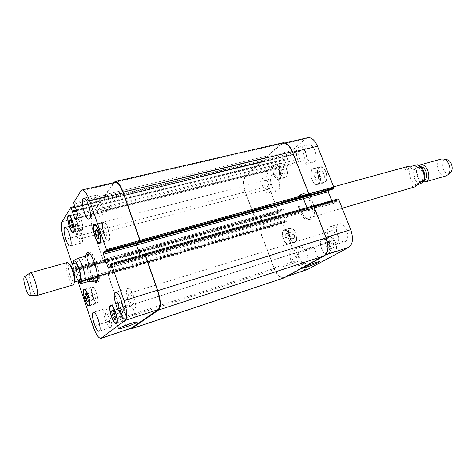 <?xml version="1.0" encoding="UTF-8"?>
<svg xmlns="http://www.w3.org/2000/svg" width="476" height="476" viewBox="0 0 476 476"><rect width="100%" height="100%" fill="white"/><g stroke="black" fill="none" stroke-linecap="round" stroke-linejoin="round"><path stroke-width="0.36" stroke-dasharray="2.38 1.78" d="M412.4 166.017L405.653 170.253L409.943 169.063C414.001 167.284 416.423 165.85 417.214 164.761M408.396 166.273C406.159 166.945 405.249 168.272 405.653 170.253M416.946 185.271L412.448 186.592L419.314 182.558M412.448 186.592L414.257 187.056M300.654 194.565C293.472 199.075 301.451 222.482 309.216 219.567C318.039 217.734 310.394 190.858 301.927 193.946L300.654 194.565M301.939 194.214C294.733 198.724 302.712 222.113 310.495 219.192C319.331 217.348 311.697 190.507 303.212 193.595L301.939 194.214M301.219 195.999C294.864 199.956 301.909 220.644 308.757 218.067C310.298 217.574 311.363 216.163 311.953 213.843C314.089 206.31 307.341 193.536 302.325 195.463L301.219 195.999M421.171 181.106L420.451 181.415C414.745 183.403 410.687 169.141 416.583 167.826C421.766 165.975 426.139 178.613 421.171 181.106M424.562 180.095L423.771 180.452C418.047 182.439 414.001 168.218 419.915 166.897L420.778 166.784M423.11 182.076C417.149 181.267 413.971 168.546 418.975 165.47M446.101 175.87C438.705 178.429 433.678 160.751 441.312 159.038M450.385 172.479L449.838 172.859C442.942 176.816 438.622 158.472 446.738 159.668M73.203 262.062L75.041 262.109L82.009 260.17L85.115 256.296M82.009 260.17L84.3 256.522M96.61 281.976L97.574 282.048C103.125 281.316 94.194 249.936 89.089 252.238L88.31 252.81M87.62 254.535C86.15 260.378 90.785 276.675 95.117 280.87M89.571 254L88.923 254.446C87.453 257.349 87.923 262.692 90.339 270.481C92.719 277.056 94.956 280.328 97.056 280.299M97.288 280.197C101.602 278.621 94.319 253.03 89.821 253.958M93.391 281.375C89.083 277.169 84.442 260.854 85.894 255.011M74.797 262.96C73.447 264.204 73.673 267.851 75.476 273.884C77.041 278.264 78.475 280.453 79.778 280.453M69.722 264.555L69.234 264.507C67.919 265.751 68.163 269.398 69.972 275.455C71.531 279.852 72.953 282.054 74.232 282.066L74.619 281.768M67.229 262.544C65.575 264.115 65.89 268.738 68.181 276.407C70.156 281.976 71.947 284.773 73.56 284.791M29.976 272.932C28.947 274.979 29.512 279.62 31.684 286.844C33.445 292.044 35.022 294.953 36.42 295.572M309.775 247.609C302.724 250.061 298.809 251.846 298.035 252.97C298.821 253.827 315.243 247.365 313.773 246.776L309.775 247.609M124.581 306.318C117.06 308.865 113.157 310.649 112.866 311.667C114.05 312.708 133.357 305.634 131.388 304.884C130.698 304.646 128.425 305.122 124.581 306.318M285.618 237.857L287.593 240.368L289.235 239.321L288.89 235.739L286.897 233.222L285.267 234.299L285.618 237.857L291.02 236.215L293.008 238.714L287.593 240.368M293.008 238.714L294.662 237.661L289.235 239.321M294.662 237.661L294.323 234.091L288.89 235.739M294.323 234.091L292.323 231.592L286.897 233.222M292.323 231.592L290.675 232.669L285.267 234.299M290.675 232.669L291.02 236.215M275.931 173.204L277.919 175.579L279.549 174.234L279.18 170.485L277.175 168.111L275.556 169.48L275.931 173.204L281.477 171.8L283.47 174.162L277.919 175.579M283.47 174.162L285.118 172.818L279.549 174.234M285.118 172.818L284.761 169.081L279.18 170.485M284.761 169.081L282.75 166.719L277.175 168.111M282.75 166.719L281.114 168.093L275.556 169.48M281.114 168.093L281.477 171.8M314.416 177.804L316.677 180.38L318.623 178.946L318.283 174.906L315.999 172.324L314.071 173.788L314.416 177.804L320.223 176.269L322.496 178.833L316.677 180.38M322.496 178.833L324.459 177.393L318.623 178.946M324.459 177.393L324.132 173.371L318.283 174.906M324.132 173.371L321.841 170.807L315.999 172.324M321.841 170.807L319.896 172.27L314.071 173.788M319.896 172.27L320.223 176.269M324.085 247.413L326.328 250.144L328.279 249.061L327.964 245.211L325.697 242.474L323.763 243.587L324.085 247.413L329.737 245.598L331.992 248.317L326.328 250.144M331.992 248.317L333.956 247.228L328.279 249.061M333.956 247.228L333.652 243.391L327.964 245.211M333.652 243.391L331.379 240.672L325.697 242.474M331.379 240.672L329.428 241.79L323.763 243.587M329.428 241.79L329.737 245.598M279.293 178.613C282.887 176.156 278.972 163.69 275.039 165.071C270.404 165.892 274.069 180.487 278.531 179.006L279.293 178.613M285.648 176.977L284.886 177.37C280.376 178.863 276.735 164.333 281.411 163.5C285.386 162.108 289.289 174.513 285.648 176.977M279.46 179.053C283.303 176.435 279.12 163.131 274.926 164.607C269.981 165.481 273.896 181.053 278.656 179.464L279.46 179.053M285.82 177.411C289.705 174.793 285.54 161.554 281.304 163.036C276.312 163.922 280.197 179.422 285.005 177.828L285.82 177.411M288.974 243.569C292.77 241.624 288.367 228.718 284.458 230.295C280.031 231.282 284.321 245.396 288.551 243.766L288.974 243.569M295.168 241.653L294.739 241.856C290.467 243.498 286.195 229.45 290.663 228.444C294.614 226.862 299.005 239.702 295.168 241.653M289.14 244.004C293.192 241.939 288.498 228.165 284.327 229.843C279.608 230.896 284.178 245.955 288.694 244.212L289.14 244.004M295.334 242.088C299.428 240.011 294.745 226.308 290.533 227.998C285.767 229.069 290.318 244.051 294.882 242.296L295.334 242.088M327.964 253.637C332.522 251.602 327.5 237.447 322.906 239.333C317.789 240.582 322.686 255.743 327.589 253.797L327.964 253.637M334.444 251.518L334.063 251.685C329.118 253.643 324.239 238.559 329.398 237.298C334.039 235.4 339.043 249.472 334.444 251.518M328.148 254.107C333.016 251.941 327.661 236.84 322.758 238.851C317.296 240.184 322.52 256.356 327.75 254.279L328.148 254.107M334.628 251.988C339.537 249.811 334.2 234.787 329.249 236.816C323.74 238.161 328.952 254.255 334.223 252.161L334.628 251.988M318.307 183.676C322.627 181.041 318.23 167.427 313.595 169.063C308.198 170.105 312.304 185.824 317.504 184.063L318.307 183.676M324.971 181.88L324.162 182.272C318.908 184.039 314.832 168.397 320.277 167.35C324.953 165.696 329.332 179.238 324.971 181.88M318.498 184.153C323.103 181.344 318.414 166.814 313.47 168.564C307.716 169.67 312.089 186.437 317.641 184.563L318.498 184.153M325.162 182.35C329.814 179.541 325.144 165.089 320.152 166.85C314.344 167.969 318.694 184.658 324.299 182.766L325.162 182.35M304.842 164.381C309.739 161.09 304.789 145.168 299.44 146.977C293.103 148.078 297.643 166.892 303.759 164.934L304.842 164.381M299.731 151.398L300.374 151.065C303.694 150.005 306.163 160.287 302.73 160.876C299.82 161.858 297.107 153.296 299.731 151.398M314.005 162.078C318.974 158.782 314.047 142.973 308.632 144.793C302.218 145.918 306.711 164.607 312.905 162.625L314.005 162.078M345.457 241.433C351.24 238.809 345.148 221.554 339.287 223.898C332.736 225.475 338.644 244.099 344.933 241.659L345.457 241.433M336.365 244.355C342.071 241.743 335.955 224.363 330.171 226.689C323.692 228.236 329.63 246.99 335.842 244.581L336.365 244.355M331.064 230.908L331.403 230.759C334.765 229.444 338.019 239.69 334.503 240.535C331.344 241.796 328.006 232.443 331.064 230.908M297.518 266.036C302.302 263.888 296.703 247.895 291.889 249.912C286.516 251.203 292.008 268.274 297.137 266.209L297.518 266.036M292.794 253.732L293.043 253.619C295.816 252.482 298.827 261.818 295.911 262.52C293.281 263.609 290.229 254.993 292.794 253.732M306.068 263.234C310.917 261.068 305.336 245.182 300.451 247.222C295.013 248.537 300.481 265.495 305.681 263.401L306.068 263.234M277.966 190.43C282.179 187.669 277.52 173.008 272.956 174.65C267.613 175.632 272.016 192.596 277.151 190.84L277.966 190.43M269.368 192.72C273.516 189.966 268.833 175.21 264.341 176.834C259.069 177.798 263.502 194.862 268.571 193.131L269.368 192.72M264.793 180.791L265.269 180.547C268.018 179.601 270.439 188.93 267.577 189.442C265.126 190.329 262.568 182.379 264.793 180.791M307.716 137.689L305.735 138.718L291.943 150.583L291.865 151.838L292.841 154.337L293.68 154.575L295.822 160.037L295.745 161.293L290.669 165.44L290.015 164.851L287.909 159.466L288.176 158.3L287.212 155.825L286.57 155.241L269.291 170.063C266.364 173.532 266.114 178.934 268.535 186.271L278.597 212.457L279.233 213.058L280.4 212.231L280.287 210.898L282.768 209.113L283.416 209.714L287.26 219.674L287.189 220.81L284.725 222.506L284.005 221.602L282.905 222.369L282.839 223.488L297.042 260.461C299.94 267.161 303.289 270.225 307.085 269.654M328.44 190.43L331.397 188.389L332.165 189.394M337.853 198.944L336.431 199.878L336.52 201.39L333.367 203.448L332.581 202.782L331.742 200.67M92.85 296.417L94.51 299.481L95.456 298.565L94.736 294.555L93.064 291.485L92.13 292.431L92.85 296.417L87.739 297.97M87.334 301.677L94.51 299.481M88.25 300.767L95.456 298.565M87.513 296.738L94.736 294.555M85.859 293.65L93.064 291.485M86.168 294.227L92.13 292.431M77.505 223.393L79.147 226.29L80.039 224.987L79.278 220.763L77.618 217.865L76.743 219.198L77.505 223.393L72.203 224.731M71.739 228.177L79.147 226.29M72.602 226.879L80.039 224.987M71.817 222.637L79.278 220.763M70.18 219.722L77.618 217.865M70.728 220.703L76.743 219.198M103.875 233.389L105.767 236.59L106.886 235.227L106.1 230.622L104.19 227.421L103.09 228.825L103.875 233.389L98.449 234.823M97.806 238.714L105.767 236.59M98.889 237.351L106.886 235.227M98.086 232.728L106.1 230.622M96.194 229.497L104.19 227.421M96.765 230.473L103.09 228.825M120 312.791L121.898 316.189L123.076 315.279L122.338 310.929L120.422 307.526L119.256 308.478L120 312.791L114.781 314.463M114.21 318.676L121.898 316.189M115.353 317.772L123.076 315.279M114.597 313.404L122.338 310.929M112.699 309.971L120.422 307.526M112.973 310.471L119.256 308.478M82.033 229.438C84.091 227.153 79.76 212.76 77.344 213.837C74.387 214.194 78.826 230.872 81.586 229.777L82.033 229.438M82.205 229.95C84.401 227.516 79.784 212.153 77.207 213.302C74.048 213.688 78.784 231.473 81.729 230.307L82.205 229.95M97.372 302.754C99.645 301.171 94.944 286.255 92.552 287.445C89.744 287.903 94.51 304.081 97.116 302.909L97.372 302.754M97.544 303.26C99.972 301.576 94.956 285.659 92.404 286.927C89.405 287.421 94.492 304.676 97.271 303.426L97.544 303.26M125.099 319.812C127.949 318.248 122.594 301.665 119.708 303.093C116.388 303.724 121.779 321.342 124.867 319.937L125.099 319.812M125.289 320.366C128.336 318.706 122.618 301.005 119.541 302.528C116.001 303.206 121.743 321.996 125.039 320.497L125.289 320.366M108.998 240.065C111.586 237.661 106.713 221.727 103.786 223.006C100.263 223.512 105.202 241.701 108.504 240.398L108.998 240.065M109.188 240.624C111.955 238.065 106.755 221.06 103.631 222.429C99.877 222.97 105.142 242.361 108.665 240.975L109.188 240.624M72.043 263.728L74.744 271.058L75.369 270.303L75.101 268.803L76.428 267.173L76.934 267.946L80.855 279.608L80.979 280.864L79.659 282.369L79.064 281.256L78.641 281.738M102.191 215.408C105.113 212.29 99.573 193.797 96.158 195.237C91.987 195.773 97.598 217.359 101.519 215.896L102.191 215.408M96.949 200.235C95.414 202.074 98.413 211.981 100.275 211.219C102.548 210.969 99.478 199.117 97.348 199.938L96.949 200.235M81.943 242.629C84.353 240.112 79.236 223.19 76.452 224.458C73.06 224.898 78.302 244.259 81.461 242.986L81.943 242.629M77.285 228.891C76.011 230.378 78.784 239.464 80.301 238.791C82.152 238.583 79.278 227.956 77.564 228.67L77.285 228.891M110.676 327.339C113.657 325.709 107.731 307.234 104.726 308.757C101.263 309.4 107.231 328.958 110.444 327.47L110.676 327.339M105.845 313.095C104.274 314.106 107.475 324.031 109.123 323.228C111.015 322.895 107.737 312.167 105.999 313.006L105.845 313.095M134.589 309.132C138.236 307.068 131.668 286.701 127.949 288.492C123.659 289.313 130.245 311.078 134.256 309.311L134.589 309.132M129.133 293.341C127.205 294.614 130.757 305.538 132.792 304.592C135.13 304.17 131.513 292.228 129.347 293.222L129.133 293.341M140.117 255.398L141.628 258.694L308.591 210.547L307.817 209.862L306.955 207.649M113.728 182.647L105.357 194.577L105.636 196.487L105.535 195.095L113.853 183.272L115.138 182.32M266.512 171.283L106.404 211.261L105.868 210.535L106.475 211.469L109.545 207.405L109.379 205.81L271.427 165.856L271.362 167.13L266.512 171.283L265.87 170.67L290.015 164.851M256.029 219.728L256.29 219.549L255.588 218.966L245.485 192.292C243.04 184.825 243.206 179.351 245.985 175.876L262.353 161.12L263.097 161.661L262.294 160.608L245.64 175.608C242.867 179.089 242.7 184.557 245.146 192.018L255.404 219.109L256.029 219.728L104.184 262.806L93.528 232.002C90.934 223.672 90.446 217.752 92.052 214.254L102.322 199.712L102.846 200.426L74.899 207.191M259.426 215.729L106.249 258.825L110.694 270.981L110.783 272.218L110.747 270.927L106.297 258.771L259.575 215.634L260.211 216.259L264.067 226.409L263.936 227.617L263.99 226.463L260.134 216.318L259.497 215.693L282.69 209.148M130.846 328.398C128.217 328.482 125.48 324.656 122.618 316.927L108.106 274.563L108.016 273.337L78.457 281.953M140.194 255.374L141.753 258.599M129.537 328.833C127.128 327.375 124.837 323.603 122.659 317.522L107.987 274.688L108.016 273.337M104.184 262.806L93.254 231.669C90.66 223.345 90.172 217.431 91.773 213.932L102.072 199.26L102.846 200.426M106.404 211.261L109.474 207.197L109.379 205.81M107.897 273.462L259.896 229.075L259.848 230.211L274.116 267.881C277.014 274.717 280.299 277.877 283.964 277.359L324.096 255.41C328.059 252.22 328.607 246.259 325.739 237.512L313.666 206.751L312.791 206.102L313.404 205.924M308.68 210.505L307.722 209.928L303.337 198.706L303.527 197.332M308.567 195.333L308.668 194.006L292.294 152.272C289.557 145.989 286.356 143.062 282.696 143.49L280.786 144.514L267.601 156.396L267.542 157.669L291.865 151.838M271.427 165.856L271.433 167.308L266.691 171.402L265.941 170.848M259.706 229.206L259.658 230.342L274.087 268.44C276.984 275.277 280.269 278.436 283.934 277.925M282.738 142.812L280.822 143.841L267.423 155.938L267.542 157.669M423.86 179.452L421.682 182.332C416.381 185.592 409.907 173.544 414.007 168.153C417.928 162.387 426.532 172.122 423.86 179.452M416.726 185.343C410.889 182.052 408.628 176.626 409.943 169.063M73.334 263.365C73.126 266.251 73.726 269.892 75.143 274.295L78.32 280.882M75.041 262.109C75.143 265.667 75.928 269.696 77.398 274.182C78.921 278.615 80.521 281.685 82.199 283.393M140.979 257.855L109.998 266.762M308.591 210.547L108.653 268.178M113.853 183.272L80.902 190.924M105.535 195.095L73.709 202.693M105.636 196.487L73.845 204.109M109.545 207.405L77.749 215.277M109.45 206.019L77.618 213.873M106.547 211.415L75.148 219.257M105.94 210.737L75.809 218.246M102.245 199.765L70.87 207.34M92.052 214.254L62.076 221.727M93.528 232.002L63.986 239.72M103.78 261.931L74.25 270.291M104.351 262.639L74.786 271.028M106.826 259.515L76.934 267.946M106.243 258.801L76.386 267.203M110.747 270.927L80.855 279.608M110.837 272.171L80.979 280.864M108.106 274.563L78.576 283.196M122.618 316.927L93.1 326.476M324.096 255.41L325.673 254.898M308.579 210.57L333.456 203.407M307.722 209.928L332.581 202.782M280.786 144.514L305.735 138.718M267.601 156.396L291.943 150.583M271.493 166.041L295.822 160.037M271.433 167.308L295.745 161.293M266.691 171.402L290.782 165.386M262.353 161.12L286.451 155.307M263.097 161.661L287.212 155.825M245.985 175.876L269.291 170.063M245.485 192.292L268.535 186.271M255.588 218.966L278.597 212.457M256.29 219.549L279.311 213.022M260.211 216.259L283.416 209.714M264.067 226.409L287.26 219.674M264.013 227.564L287.189 220.81M259.848 230.211L282.839 223.488M259.896 229.075L282.905 222.369M274.116 267.881L297.042 260.461M284.481 277.133L287.022 276.288M122.659 317.522L274.087 268.44M107.987 274.688L259.658 230.342M79.052 281.268L284.005 221.602M79.272 281.572L284.297 221.834M79.438 282.072L284.464 222.262M79.659 282.369L284.749 222.494L79.641 282.381M110.783 272.218L263.936 227.617M110.694 270.981L263.99 226.463M106.779 259.569L260.134 216.318M75.101 268.803L280.287 210.898M75.154 269.309L280.263 211.35M75.321 269.803L280.429 211.778M75.369 270.303L280.4 212.231M104.232 262.77L256.106 219.692M103.667 262.062L255.404 219.109M93.254 231.669L245.146 192.018M91.773 213.932L245.64 175.608M102.072 199.26L262.181 160.674M102.673 199.92L262.925 161.209M76.297 209.987L288.176 158.3M76.475 210.511L288.147 158.794M76.523 210.648L287.938 158.972M76.695 211.171L287.909 159.466M105.868 210.535L265.87 170.67M106.475 211.213L266.62 171.223M109.474 207.197L271.362 167.13M75.422 207.429L293.68 154.575M75.256 207.137L293.371 154.367M293.109 154.575L75.363 207.28L293.156 154.551M74.845 207.054L292.841 154.337M105.458 195.975L267.369 157.217M105.357 194.577L267.423 155.938M113.806 182.54L280.822 143.841M105.529 251.733L331.897 189.127M105.333 251.161L331.707 188.651M105.125 250.822L331.355 188.407M141.045 257.796L307.817 209.862M110.396 266.346L336.52 201.39M110.355 265.763L336.574 200.878M110.158 265.191L336.383 200.396M110.117 264.614L336.431 199.878M303.212 193.595L301.927 193.946M310.495 219.192L309.216 219.567M308.757 218.067L342.202 208.238M302.325 195.463L333.676 186.836M420.451 181.415L423.771 180.452M416.583 167.826L419.915 166.897M73.102 263.43C73.048 266.489 73.721 270.172 75.113 274.485L78.082 280.947M89.089 252.238L87.352 252.714M97.574 282.048L95.843 282.56M69.621 264.4L69.234 264.507M74.613 281.959L74.232 282.066M298.035 252.97L303.682 267.637M313.773 246.776L319.521 261.55M112.866 311.667L118.643 328.624M131.388 304.884L137.272 321.919M278.531 179.006L284.886 177.37M275.039 165.071L281.411 163.5M278.656 179.464L285.005 177.828M274.926 164.607L281.304 163.036M288.551 243.766L294.739 241.856M284.458 230.295L290.663 228.444M288.694 244.212L294.882 242.296M284.327 229.843L290.533 227.998M327.589 253.797L334.063 251.685M322.906 239.333L329.398 237.298M327.75 254.279L334.223 252.161M322.758 238.851L329.249 236.816M317.504 184.063L324.162 182.272M313.595 169.063L320.277 167.35M317.641 184.563L324.299 182.766M313.47 168.564L320.152 166.85M308.632 144.793L299.44 146.977M312.905 162.625L303.759 164.934M339.287 223.898L330.171 226.689M344.933 241.659L335.842 244.581M300.451 247.222L291.889 249.912M305.681 263.401L297.137 266.209M272.956 174.65L264.341 176.834M277.151 190.84L268.571 193.131M73.923 231.752L81.586 229.777M69.651 215.735L77.344 213.837M73.268 232.496L81.729 230.307M68.705 215.396L77.207 213.302M89.666 305.211L97.116 302.909M85.085 289.664L92.552 287.445M89.066 305.961L97.271 303.426M84.181 289.372L92.404 286.927M116.971 322.508L124.867 319.937M111.8 305.574L119.708 303.093M116.251 323.371L125.039 320.497M110.729 305.289L119.541 302.528M100.365 242.593L108.504 240.398M95.616 225.106L103.786 223.006M99.573 243.432L108.665 240.975M94.504 224.773L103.631 222.429M96.158 195.237L83.693 198.195M101.519 215.896L89.119 219.019M300.374 151.065L97.348 199.938M302.73 160.876L100.275 211.219M76.452 224.458L65.093 227.338M81.461 242.986L70.15 245.997M265.269 180.547L77.564 228.67M267.577 189.442L80.301 238.791M104.726 308.757L93.391 312.327M110.444 327.47L99.127 331.183M293.043 253.619L105.999 313.006M295.911 262.52L109.123 323.228M127.949 288.492L115.513 292.294M134.256 309.311L121.856 313.291M331.403 230.759L129.347 293.222M334.503 240.535L132.792 304.592M108.599 268.214L141.628 258.694M75.083 219.311L106.475 211.469M74.625 206.394L102.322 199.712M74.744 271.058L104.303 262.675M76.428 267.173L106.297 258.771M312.881 206.054L313.381 205.918M308.496 210.612L333.367 203.448M282.696 143.49L285.059 142.937M266.584 171.461L290.669 165.44M262.466 161.061L286.57 155.241M256.219 219.585L279.233 213.058M259.575 215.634L282.768 209.113M283.964 277.359L286.772 276.425M284.035 221.59L79.064 281.256M262.294 160.608L102.144 199.206M293.418 154.343L75.22 207.131M331.397 188.389L105.095 250.822"/><path stroke-width="0.71" d="M417.214 164.761L412.4 166.017L408.396 166.273L333.676 186.836M342.202 208.238L414.257 187.056C415.697 186.598 417.381 185.093 419.314 182.558L424.152 181.273C423.069 182.302 420.665 183.635 416.946 185.271M420.778 166.784C425.8 166.416 429.031 177.762 424.562 180.095M418.975 165.47L420.243 164.863C426.829 162.518 432.351 178.494 426.014 181.618L423.11 182.076M420.243 164.863L441.312 159.038L443.644 159.038C449.064 160.085 452.14 170.896 448.083 174.644L446.101 175.87L425.122 182.005M446.738 159.668L447.154 159.752C451.492 160.596 453.937 169.188 450.695 172.187L450.385 172.479M89.167 281.352L80.605 283.613C79.706 282.952 81.289 281.709 85.335 279.882L92.409 277.817L89.167 281.352L92.987 281.495C94.415 281.03 94.218 279.805 92.409 277.817M84.3 256.522L85.4 255.148L85.115 256.296L78.04 258.248C74.405 259.89 72.792 261.163 73.203 262.062L73.102 263.43M88.31 252.81L87.62 254.535M95.117 280.87L96.61 281.976M92.987 281.495L97.288 280.197M89.821 253.958L85.4 255.148M85.894 255.011L86.614 253.232L87.352 252.714C92.421 250.424 101.358 281.84 95.843 282.56L93.391 281.375M74.613 281.959L79.778 280.453C82.824 280.072 77.594 261.681 74.797 262.96L69.621 264.4M74.619 281.768L75.077 279.745C74.875 274.866 73.578 270.297 71.174 266.042L69.722 264.555M29.53 295.18L36.706 295.566L73.56 284.791L74.619 281.869C74.357 275.675 72.709 269.874 69.669 264.472L67.229 262.544L30.226 272.784L24.33 276.889M36.706 295.566C39.93 295.298 33.106 271.32 30.226 272.784M25.633 288.147C27.043 292.335 28.292 294.68 29.375 295.174C32.493 296.209 26.305 274.456 24.199 276.978C23.407 278.603 23.883 282.322 25.633 288.147M315.558 262.508L319.521 261.55C320.913 261.937 304.426 268.387 303.718 267.732C304.557 266.75 308.502 265.013 315.558 262.508M130.513 323.567C134.357 322.323 136.606 321.77 137.272 321.919C139.153 322.401 119.797 329.553 118.697 328.779C119.048 327.922 122.986 326.185 130.513 323.567M286.772 276.425L307.627 269.422L348.807 247.341C352.936 244.134 353.585 238.25 350.752 229.688L338.751 199.569L337.948 198.897L313.404 205.924M332.165 189.394L333.658 188.401L333.777 187.092L317.492 146.221C314.761 140.069 311.506 137.225 307.716 137.689L285.059 142.937M331.742 200.67L328.22 191.792L328.44 190.43M85.692 298.595L84.954 294.596L85.859 293.65L87.513 296.738L88.25 300.767L87.334 301.677L85.692 298.595L87.739 297.97M84.954 294.596L86.168 294.227M70.115 225.261L69.329 221.048L70.18 219.722L71.817 222.637L72.602 226.879L71.739 228.177L70.115 225.261L72.203 224.731M69.329 221.048L70.728 220.703M95.932 235.489L95.129 230.902L96.194 229.497L98.086 232.728L98.889 237.351L97.806 238.714L95.932 235.489L98.449 234.823M95.129 230.902L96.765 230.473M112.324 315.249L111.568 310.917L112.699 309.971L114.597 313.404L115.353 317.772L114.21 318.676L112.324 315.249L114.781 314.463M111.568 310.917L112.973 310.471M73.554 231.622C75.535 229.349 71.186 214.872 68.847 215.931C65.974 216.271 70.448 233.032 73.12 231.961L73.554 231.622M73.726 232.133L73.268 232.496C70.412 233.633 65.64 215.759 68.705 215.396C71.204 214.265 75.839 229.712 73.726 232.133M89.161 305.295C91.356 303.724 86.644 288.724 84.329 289.89C81.598 290.324 86.394 306.592 88.911 305.443L89.161 305.295M89.333 305.8L89.066 305.961C86.376 307.187 81.271 289.836 84.181 289.372C86.65 288.129 91.678 304.14 89.333 305.8M116.299 322.68C119.059 321.145 113.693 304.456 110.896 305.854C107.671 306.455 113.08 324.18 116.073 322.805L116.299 322.68M116.489 323.24L116.251 323.371C113.056 324.834 107.29 305.931 110.729 305.289C113.71 303.795 119.44 321.609 116.489 323.24M99.889 242.522C102.382 240.124 97.491 224.095 94.659 225.356C91.231 225.832 96.206 244.123 99.407 242.849L99.889 242.522M100.079 243.081L99.573 243.432C96.158 244.789 90.851 225.285 94.504 224.773C97.526 223.422 102.745 240.535 100.079 243.081M78.641 281.738L78.576 283.196L93.1 326.476C95.944 334.39 98.556 338.353 100.948 338.365L125.271 320.348C127.58 317.409 127.157 310.846 124.016 300.665L111.61 264.596L110.926 263.752L110.117 264.614L110.396 266.346L108.599 268.214L107.981 267.339L103.482 254.238L103.375 252.792L105.065 250.834L105.773 252.072L106.588 251.155L106.481 249.686L89.708 200.926C87.001 193.559 84.448 189.918 82.045 189.989L80.902 190.924L73.709 202.693L74.845 207.054L75.422 207.429L77.618 213.873L77.749 215.277L75.083 219.311L70.936 207.286L62.076 221.727C60.732 225.225 61.368 231.223 63.986 239.72L72.043 263.728M89.762 218.538L89.119 219.019C85.365 220.447 79.676 198.688 83.693 198.195C86.965 196.784 92.534 215.438 89.762 218.538M70.609 245.646L70.15 245.997C67.128 247.24 61.832 227.736 65.093 227.338C67.753 226.094 72.899 243.147 70.609 245.646M99.353 331.058L99.127 331.183C96.051 332.629 90.059 312.916 93.391 312.327C96.259 310.834 102.203 329.457 99.353 331.058M122.177 313.119L121.856 313.291C118.012 315.005 111.39 293.061 115.513 292.294C119.083 290.544 125.67 311.096 122.177 313.119M111.051 263.716L144.395 254.178L145.055 255.023L157.437 290.199C160.537 300.142 160.775 306.615 158.151 309.614L131.203 328.22L100.948 338.365M140.194 255.374L136.552 244.997L136.481 243.575L136.493 245.063L140.117 255.398M82.045 189.989L115.138 182.32C117.786 182.183 120.47 185.7 123.189 192.881L139.932 240.469L140.004 241.915L106.588 251.155M144.359 254.184L145.222 254.862L157.812 290.64C160.912 300.588 161.15 307.062 158.52 310.055L131.239 328.821L129.537 328.833M113.728 182.647L115.097 181.582C117.745 181.445 120.428 184.962 123.141 192.143L140.093 240.309L140.004 241.915M130.882 328.999L283.934 277.925L324.537 255.767C328.511 252.577 329.065 246.61 326.191 237.863L313.91 206.578L313.131 205.888L144.633 254.017M306.955 207.649L303.432 198.641L303.527 197.332L136.481 243.575M333.658 188.401L308.567 195.333L308.912 193.833L292.335 151.594C289.598 145.317 286.403 142.389 282.738 142.812L115.097 181.582M416.726 164.821C421.867 166.07 425.853 175.543 423.622 181.302M78.32 280.882C86.477 289.914 75.517 251.387 73.334 263.365M85.335 279.882C85.454 273.272 81.235 260.788 78.04 258.248M158.151 309.614L125.271 320.348M157.437 290.199L124.016 300.665M145.055 255.023L111.61 264.596M109.998 266.762L107.981 267.339M136.493 245.063L103.482 254.238M136.422 243.641L103.375 252.792M139.932 240.469L106.481 249.686M123.189 192.881L89.708 200.926M75.809 218.246L74.571 218.555M74.899 207.191L71.436 208.03M131.203 328.22L101.263 338.198M326.018 237.429L350.752 229.688M325.673 254.898L348.807 247.341M313.946 206.667L338.751 199.569M303.444 198.676L328.22 191.792M303.462 197.391L328.333 190.507M308.948 193.934L333.777 187.092M292.573 152.207L317.492 146.221M287.022 276.288L307.627 269.422M131.239 328.821L284.446 277.698M72.423 210.933L76.297 209.987M72.477 211.487L76.475 210.511M72.37 211.665L76.523 210.648M72.423 212.219L76.695 211.171M123.141 192.143L292.335 151.594M140.093 240.309L308.912 193.833M140.164 241.754L308.811 195.16M105.803 252.06L332.248 189.371M136.552 244.997L303.432 198.641M145.222 254.862L313.91 206.578M157.812 290.64L326.191 237.863M324.537 255.767L158.52 310.055M417.178 164.75C418.154 164.744 419.665 165.743 421.712 167.76C423.247 168.903 426.252 175.971 424.354 180.761L424.152 181.273M447.154 159.752L443.644 159.038M450.695 172.187L448.083 174.644M78.082 280.947L80.402 283.488M71.174 266.042L69.669 264.472M75.077 279.745L74.619 281.869M73.12 231.961L73.923 231.752M68.847 215.931L69.651 215.735M88.911 305.443L89.666 305.211M84.329 289.89L85.085 289.664M116.073 322.805L116.971 322.508M110.896 305.854L111.8 305.574M99.407 242.849L100.365 242.593M94.659 225.356L95.616 225.106M110.979 263.716L144.395 254.178M70.936 207.286L74.625 206.394M313.381 205.918L337.948 198.897M332.206 189.388L105.773 252.072M313.131 205.888L144.561 254.017"/></g></svg>
